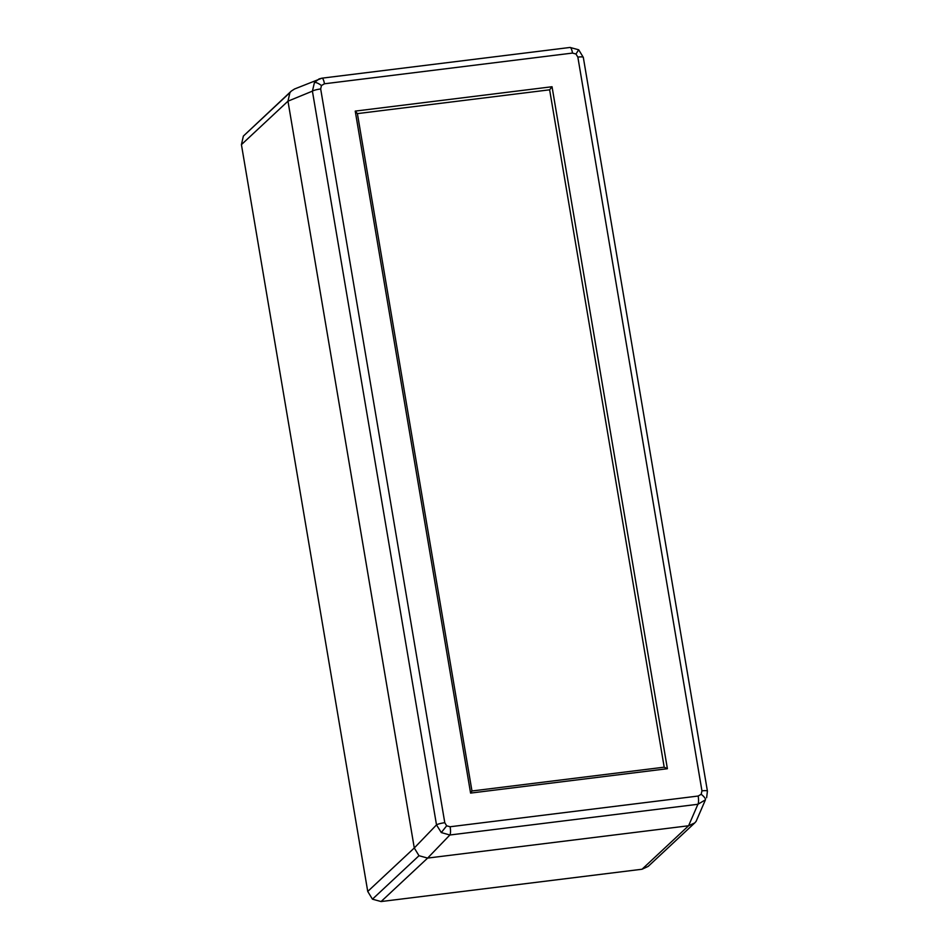 <?xml version="1.0" encoding="UTF-8"?>
<svg xmlns="http://www.w3.org/2000/svg" width="949" height="949" viewBox="0 0 949 949"><rect width="100%" height="100%" fill="white"/><g stroke="black" fill="none" stroke-linecap="round" stroke-linejoin="round"><path stroke-width="1.42" d="M694.751 822.913L648.203 866.378L642.046 869.237L381.083 901.55L372.447 899.178L367.738 891.443L241.426 144.639L243.371 136.087L291.272 91.104L289.92 92.611L287.974 101.175L414.286 847.979L418.995 855.713L427.631 858.086L688.594 825.76L694.751 822.913L696.091 821.395L705.427 799.841A7.141 2.112 -143.8 0 0 701.169 794.289L698.167 796.033A7.141 1.768 82.9 0 1 697.906 804.278L705.427 799.841M569.91 47.497A7.141 1.768 82.9 0 1 570.064 47.45A7.141 1.768 82.9 0 1 572.508 53.073L324.451 83.785A7.141 1.768 -97.1 0 0 322.008 78.162A7.141 1.768 -97.1 0 0 321.853 78.209L294.546 88.992L291.272 91.104M583.315 57.391L707.42 791.146A7.141 1.222 170.4 0 0 701.952 790.861L577.846 57.106A7.141 1.222 -9.6 0 1 583.315 57.391L578.7 49.787L570.064 47.45L322.008 78.162L319.03 78.945L314.439 82.551L312.411 91.14A7.141 1.222 -9.6 0 1 320.679 88.957L444.784 822.712A7.141 1.222 170.4 0 0 436.504 824.895L441.297 832.558L449.862 835.001A7.141 1.768 -97.1 0 0 450.123 826.757L698.167 796.033M552.045 86.739L667.396 768.714L470.585 793.091L355.234 111.104L552.045 86.739L549.625 89.811L357.393 113.619L355.234 111.104M470.585 793.091L471.961 790.98L664.193 767.183L667.396 768.714M664.193 767.183L549.625 89.811M357.393 113.619L471.961 790.98M381.083 901.55L427.631 858.086L449.862 835.001L697.906 804.278L688.594 825.76L642.046 869.237M241.426 144.639L287.974 101.175L312.411 91.14L436.504 824.895L414.286 847.979L367.738 891.443M372.447 899.178L418.995 855.713M289.92 92.611L243.371 136.087M450.123 826.757L446.671 825.808L441.297 832.558M446.671 825.808L444.784 822.712M324.451 83.785L321.462 85.529L320.679 88.957M701.169 794.289L701.952 790.861M577.846 57.106L575.96 54.022L572.508 53.073M578.7 49.787L575.96 54.022M314.439 82.551A7.141 2.112 36.2 0 1 321.462 85.529M707.42 791.146L706.625 797.753"/></g></svg>
